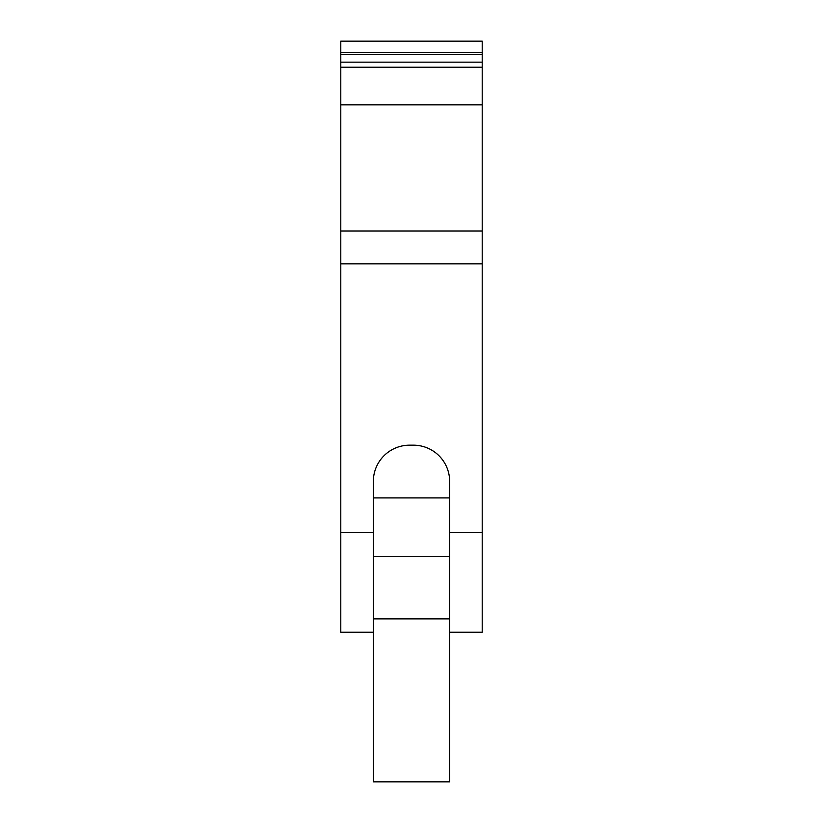 <?xml version="1.0" encoding="UTF-8"?>
<svg xmlns="http://www.w3.org/2000/svg" width="823" height="823" viewBox="0 0 823 823"><rect width="100%" height="100%" fill="white"/><g stroke="black" fill="none" stroke-linecap="round" stroke-linejoin="round"><path stroke-width="1.23" d="M482.206 52.374L340.794 52.374L340.794 41.15L482.206 41.15L482.206 67.219L340.794 67.219L340.794 632.218L373.344 632.218M449.656 632.218L482.206 632.218L482.206 67.219M340.794 52.374L340.794 67.219M373.344 618.875L373.344 481.414A36.253 36.253 0 0 1 409.597 445.171L413.403 445.171A36.253 36.253 0 0 1 449.656 481.414L449.656 781.85L373.344 781.85L373.344 618.875L449.656 618.875M482.206 263.854L340.794 263.854M482.206 231.037L340.794 231.037M482.206 104.86L340.794 104.86M482.206 62.147L340.794 62.147M482.206 54.616L340.794 54.616M449.656 556.708L373.344 556.708M482.206 532.646L449.656 532.646M373.344 532.646L340.794 532.646M373.344 497.915L449.656 497.915"/></g></svg>
